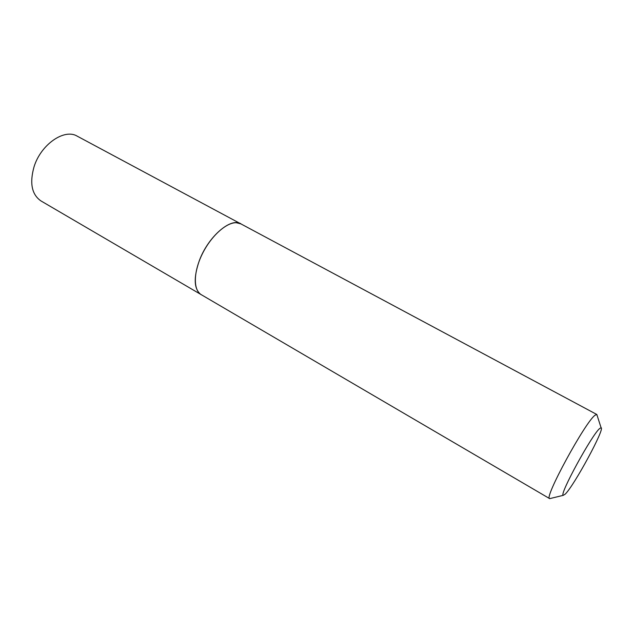 <?xml version="1.0" encoding="UTF-8"?>
<svg xmlns="http://www.w3.org/2000/svg" width="633" height="633" viewBox="0 0 633 633"><rect width="100%" height="100%" fill="white"/><g stroke="black" fill="none" stroke-linecap="round" stroke-linejoin="round"><path stroke-width="0.95" d="M241.861 224.399L77.226 136.166C64.431 128.262 40.868 144.395 34.032 166.843C29.466 183.198 31.777 194.56 40.955 200.922L202.188 295.223M240.912 223.813C230.784 217.214 208.115 236.687 199.324 260.654C193.31 278.045 193.927 289.4 201.191 294.725M565.174 494.183L563.251 495.338C558.797 495.386 592.314 433.937 599.791 428.422L601.097 427.773C605.322 428.098 574.084 485.74 565.174 494.183M550.852 498.353L549.681 498.638C543.351 499.002 585.565 421.349 595.155 415.153L596.824 414.488L597.196 415.636M563.251 495.338L549.689 498.638L201.231 294.661C193.239 290.191 193.318 272.372 202.093 254.371C210.781 236.354 226.21 222.357 236.307 222.729L240.88 223.876L596.824 414.488L601.097 427.773"/></g></svg>
